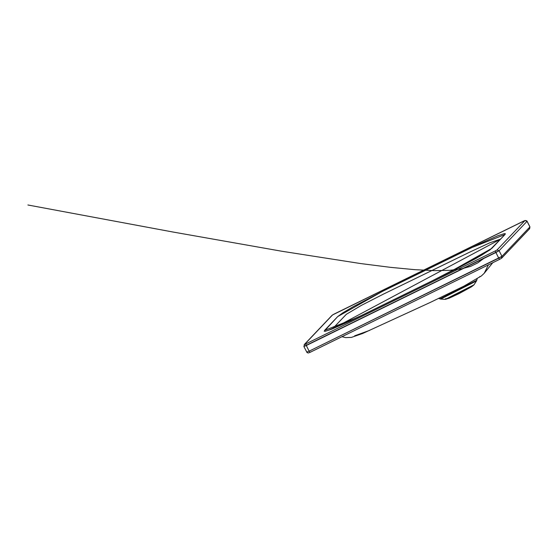 <?xml version="1.0" encoding="UTF-8"?>
<svg xmlns="http://www.w3.org/2000/svg" width="558" height="558" viewBox="0 0 558 558"><rect width="100%" height="100%" fill="white"/><g stroke="black" fill="none" stroke-linecap="round" stroke-linejoin="round"><path stroke-width="0.84" d="M334.172 314.028L332.115 315.263L304.166 344.684L304.598 344.363L303.887 346.511L304.598 344.363L305.791 343.895L304.598 344.363L332.554 314.942L525.085 220.452L526.794 220.829L529.905 226.918L501.956 256.338L529.905 226.918L529.221 229.01L529.933 226.862L527.059 221.289L499.11 250.709L303.915 346.455L306.293 345.521L305.791 343.895L495.399 250.884L305.791 343.895L306.293 345.521L495.902 252.509L495.399 250.884L497.004 249.984L495.399 250.884L495.902 252.509L499.11 250.709L497.004 249.984L499.11 250.709L527.059 221.289L524.952 220.563L497.004 249.984L524.952 220.563L527.024 221.226M523.76 221.031L334.151 314.042L523.76 221.031M304.598 344.363L332.554 314.942L334.158 314.035M527.087 221.233L529.933 226.862L529.647 228.696M308.867 352.809L310.06 352.342L309.139 351.149L306.761 352.084L309.139 351.149L310.06 352.342L499.633 259.351M501.956 256.338L501.265 258.431L501.956 256.338L309.139 351.149L498.747 258.145L499.647 259.344L498.747 258.145L501.956 256.338L499.11 250.709L501.956 256.338M303.887 346.511L307.026 352.544L308.211 353.012L310.06 352.342M310.046 352.356L499.647 259.344L501.705 258.11L529.654 228.689M343.456 335.965L482.572 267.721L343.456 335.965M479.148 277.312L479.957 276.482M484.198 273.308L488.417 264.855L484.198 273.308M369.473 330.441L354.637 335.811M449.371 293.369L460.838 287.719L449.371 293.369M440.053 298.914L476.776 280.255L439.871 298.893L440.708 299.06L440.053 298.914M445.821 298.53L445.27 299.374L440.632 299.06L476.455 280.96L440.708 299.06L438.707 298.46M445.27 299.374L473.993 284.838L445.27 299.374M446.009 299.228L473.393 285.396M446.986 273.594L350.389 320.913L331.954 329.074L325.349 331.264L324.205 331.215L337.709 316.581L342.891 312.801L353.235 306.67L382.565 291.339L479.162 244.013L497.603 235.853L504.209 233.669L505.353 233.711L504.976 234.527L489.966 249.9L476.316 258.256L454.728 269.737L446.986 273.594L491.842 248.352L504.976 234.527L471.643 247.64L382.565 291.339L337.709 316.581L324.575 330.399L357.908 317.293L446.986 273.594M379.231 306.809L407.019 293.201M489.652 250.13L492.644 247.508L489.652 250.13M500.624 239.11L332.422 328.885L346.323 314.307L361.34 305.4L383.234 294.206L470.15 251.923L489.854 242.772L500.624 239.11M495.902 252.509L498.747 258.145L495.902 252.509M306.293 345.521L309.139 351.149L306.293 345.521M483.674 258.507L477.808 262.874L470.617 266.361L461.403 268.879L449.469 270.337L434.131 270.63L414.685 269.66L390.44 267.338L360.691 263.564L281.943 251.267L172.861 232.002L27.9 204.988M492.763 262.72L484.211 273.287L481.359 275.966L463.998 286.101L430.127 302.492L362.721 333.454L351.456 337.395L345.583 337.604L341.949 336.704M445.207 299.374L449.239 298.16L459.088 293.585L471.58 286.763L473.993 284.838L476.455 280.96L477.188 278.805M328.271 330.343L355.878 318.262L432.471 280.695L479.134 256.624L489.743 249.879L481.645 255.152L437.444 278.254L361.751 315.389L328.223 330.364"/></g></svg>

